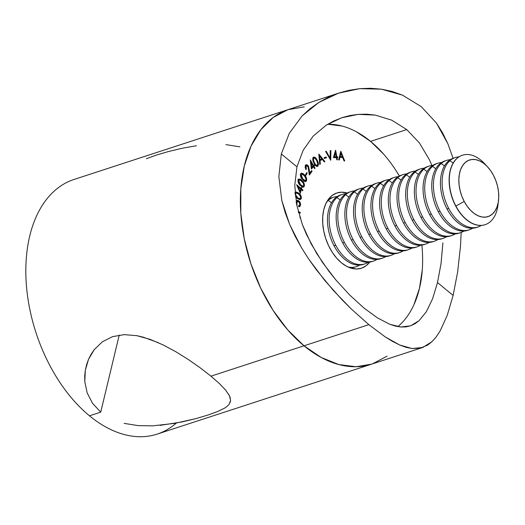 <?xml version="1.0" encoding="UTF-8"?>
<svg xmlns="http://www.w3.org/2000/svg" width="525" height="525" viewBox="0 0 525 525"><rect width="100%" height="100%" fill="white"/><g stroke="black" fill="none" stroke-linecap="round" stroke-linejoin="round"><path stroke-width="0.79" d="M442.91 242.885L441.013 263.694L437.509 282.568L432.561 298.843L437.509 282.568L453.127 295.424L447.221 315.381L440.167 330.894L436.268 336.827L432.062 341.591L422.789 347.458L412.086 348.548L399.683 344.991L385.245 336.919L368.845 324.66L351.245 308.943L333.27 290.338L316.378 269.817L308.569 258.851L301.455 247.636L289.616 224.359L281.813 200.517L278.854 176.676L281.321 153.976L289.275 133.35L302.111 115.946L310.019 108.708L318.832 102.441L328.368 97.25L339.281 92.925L74.091 179.438A133.941 83.744 71.9 0 0 29.728 236.047A133.941 83.744 71.9 0 0 89.453 415.8L100.734 412.125L119.234 335.075L100.734 412.125L92.505 403.279L87.176 392.91L84.807 381.708L85.306 370.289L88.508 359.382L94.251 349.637L102.368 341.801L112.507 336.656L124.241 334.628L136.874 335.678L149.927 339.308L163.118 344.912L176.105 351.888L188.711 359.763L200.452 367.999L210.958 376.169L304.008 345.811A133.941 83.744 -108.1 0 1 240.765 212.605A133.941 83.744 -108.1 0 1 288.645 109.449A133.941 83.744 71.9 0 0 240.765 212.605A133.941 83.744 71.9 0 0 304.008 345.811L287.752 329.917L273.125 310.446L260.695 288.14L250.93 263.865L244.217 238.547L240.804 213.163L240.824 188.685L244.282 166.058L251.035 146.147L260.84 129.721L273.302 117.403L287.949 109.679L304.224 106.838L287.949 109.679L273.302 117.403L260.84 129.721L251.035 146.147L244.282 166.058L240.824 188.685L240.804 213.163L244.217 238.547L250.93 263.865L260.695 288.14L273.125 310.446L287.752 329.917L304.008 345.811L210.958 376.169L219.483 383.657L225.743 390.252L229.471 395.811L230.363 398.252M228.611 394.223L229.471 395.811L230.593 400.47L229.051 404.447L227.266 406.258L224.798 408.01L217.691 411.502L207.952 415.039L195.825 418.635L174.91 423.334L152.709 425.854L138.049 425.604L124.136 423.373M224.798 408.01L217.691 411.502L207.952 415.039L195.825 418.635L182.109 421.936L160.118 425.355M230.593 400.47L230.16 402.517M224.47 388.769L225.743 390.252M387.063 356.16L372.415 363.891L387.063 356.16M432.062 341.591L427.567 345.135L420.269 348.173L412.086 348.548L406.12 347.34L399.683 344.991L392.693 341.486L385.245 336.919L368.845 324.66L304.008 345.811A133.941 83.744 71.9 0 0 371.726 364.12A133.941 83.744 -108.1 0 1 304.008 345.811L321.267 357.512L338.874 364.58L356.147 366.732L371.785 364.101L356.147 366.732L338.874 364.58L321.267 357.512L304.008 345.811L368.845 324.66L351.245 308.943L342.188 299.913L324.647 280.311L308.569 258.851L301.455 247.636L295.109 236.152L289.616 224.359L285.154 212.461L281.813 200.517L278.854 176.676L281.321 153.976L296.94 166.832L294.768 185.384L296.691 204.802L302.374 224.608L311.2 243.941L322.56 262.493L335.685 279.727L349.722 295.05L363.923 307.991L377.449 317.887L389.812 324.306L400.864 327.003L410.543 325.835L419.048 320.716L414.947 323.767L410.202 325.953M92.505 403.279L100.734 412.125L89.453 415.8A133.941 83.744 71.9 0 0 157.172 434.109L422.789 347.458M176.328 423.078L176.328 423.078A133.941 83.744 -108.1 0 1 89.453 415.8A133.941 83.744 -108.1 0 1 29.728 236.047M152.709 425.854L138.049 425.604M196.416 145.753L181.965 148.293L168.269 151.587L156.24 155.144L146.377 158.721M239.866 146.849L225.921 144.624M163.118 344.912L176.105 351.888L188.711 359.763L200.452 367.999L210.958 376.169M87.176 392.91L84.807 381.708L84.709 375.966L85.306 370.289L86.579 364.75L88.508 359.382L91.088 354.296L94.251 349.637L102.368 341.801L112.507 336.656L124.241 334.628L136.874 335.678L143.384 337.214L158.504 342.766M339.281 92.925L348.882 90.339L359.704 88.666L370.591 88.272L381.452 89.178L392.168 91.462L402.432 95.117L421.201 106.601L436.465 123.086L442.693 133.035L447.904 143.824L453.062 158.287M397.806 326.616A109.587 68.519 71.9 0 0 421.883 245.103L422.284 249.92M395.837 170.323L399.335 175.993A109.587 68.519 71.9 0 0 370.571 141.389L406.757 129.583L419.449 142.984L429.398 159.731L431.891 165.46M410.543 325.835L405.871 326.904L400.864 327.003L395.483 326.123L389.812 324.306L377.449 317.887L363.923 307.991L349.722 295.05L335.685 279.727L328.926 271.274L316.627 253.391L306.423 234.334L302.374 224.608L296.691 204.802L294.768 185.384L296.94 166.832L303.207 150.176L313.202 136.087L326.287 125.134L333.677 121.013L342.228 117.58L349.768 115.579L358.168 114.371L366.66 114.194L375.217 115.093L391.689 120.146L406.757 129.583L370.571 141.389L356.449 131.814M432.561 298.843L426.379 311.673L419.048 320.716M369.731 262.113A39.572 24.741 -108.1 0 1 361.43 268.216A39.572 24.741 -108.1 0 1 341.421 262.808L336.617 258.11L332.299 252.361L328.624 245.766L325.743 238.593L323.754 231.118L322.75 223.617L322.757 216.385L323.774 209.698L325.769 203.818L328.663 198.962L332.351 195.326L336.676 193.043L341.486 192.202L347.189 193.003A39.572 24.741 -108.1 0 0 336.879 192.97A39.572 24.741 -108.1 0 0 322.737 223.453A39.572 24.741 -108.1 0 0 341.421 262.808L346.52 266.267L351.724 268.354L356.823 268.99L361.633 268.15L365.964 265.867L369.731 262.113M342.044 126.033L327.915 124.274M413.91 304.749L419.436 288.461L422.264 269.948M383.873 154.396L370.571 141.389A109.587 68.519 71.9 0 0 327.652 124.281M300.431 217.278L300.464 218.137L300.097 218.019L300.464 218.137L300.431 217.278L299.801 217.074L300.431 217.278M298.259 211.66L300.215 212.277L300.254 213.137L298.502 212.586L300.254 213.137L300.215 212.277L298.259 211.66M297.091 204.783L296.612 204.402L297.091 204.783L296.874 202.742L297.091 204.783M296.29 202.755L297.032 200.563L298.167 200.432L299.86 201.843L300.622 204.225L300.011 206.364L298.705 206.574L298.771 205.682L299.893 205.058L299.946 203.562L298.797 201.685L297.38 201.488L296.874 202.742L297.636 201.351L298.489 201.488L300.018 204.468L298.771 205.682L298.705 206.574L299.591 206.614L300.615 204.842L298.574 200.609L297.34 200.412L296.284 202.604M294.879 192.931L296.205 192.052L297.99 192.682L300.09 194.388L301.252 196.54L301.166 198.811L299.841 199.657L296.494 197.82L295.404 196.56L297.596 198.667L300.353 199.592L301.357 198.142L300.49 198.424L301.357 198.142C301.271 195.74 300.313 194.02 298.469 192.99L295.733 192.117L295.03 192.662M303.522 186.04L303.877 185.03L303.286 183.067L300.156 179.963L299.289 179.858L297.957 180.731L298.679 180.495L298.837 182.411L300.188 184.393L302.033 186.034L303.168 186.263L300.595 184.813L299.913 185.036L300.595 184.813L298.679 180.495L299.303 179.858L301.868 181.276L303.286 183.067L303.772 185.627L303.155 186.27L304.297 186.191C304.572 183.973 303.844 182.109 302.098 180.587L301.396 180.817L302.098 180.587L303.102 181.722L304.461 185.102L304.001 186.736L302.505 187.084L299.335 184.36L297.983 181.433L298.115 179.95L298.837 179.051L300.471 179.261L302.098 180.587L298.994 178.986L298.115 179.95C297.846 182.155 298.587 183.999 300.339 185.476L303.443 187.13L304.297 186.191L302.951 187.182M307.23 173.165L305.904 175.416L305.458 174.832L306.784 172.581L307.23 173.165L306.784 172.581L305.458 174.832L305.904 175.416L307.23 173.165L306.324 173.46L307.23 173.165M306.036 166.025L307.952 166.405L306.935 165.644L305.944 166.162L305.734 167.482L306.344 169.142L305.957 169.667L305.123 167.317L305.57 165.27L306.876 164.719L308.582 166.281L309.73 173.093L311.581 170.566L312.073 171.301L309.35 175.015L308.556 168.059L307.952 166.405L309.35 175.015L312.073 171.301L311.581 170.566L309.73 173.093L308.326 165.861L306.246 164.738L305.57 165.27L305.957 169.667L306.344 169.142L306.036 166.025L305.15 166.313L306.502 165.664L305.156 166.294M313.504 166.753L311.364 168.971L310.288 159.889L313.51 165.513L314.048 164.948L314.495 165.723L313.95 166.287L315.026 168.164L314.58 168.623L313.504 166.753L314.58 168.623L315.026 168.164L313.95 166.287L314.495 165.723L314.048 164.948L313.51 165.513L310.288 159.889L311.364 168.971L313.504 166.753L312.605 167.042L313.504 166.753M319.745 164.384L318.819 154.035L324.929 161.634L324.352 161.943L322.324 159.449L320.001 160.683L320.342 164.069L319.745 164.384L320.342 164.069L320.001 160.683L322.324 159.449L324.352 161.943L324.929 161.634L318.819 154.035L319.745 164.384M338.618 159.869L340.804 151.246L344.728 161.018L344.046 160.886L342.733 157.671L339.997 157.159L339.321 160L338.618 159.869L339.321 160L339.997 157.159L342.733 157.671L344.046 160.886L344.728 161.018L340.804 151.246L338.618 159.869M336.381 157.651L333.414 157.612L335.508 150.268L336.833 156.765L337.582 156.772L337.752 157.664L336.998 157.657L337.398 159.823L336.781 159.817L336.381 157.651L336.781 159.817L337.398 159.823L336.998 157.657L337.752 157.664L337.582 156.772L336.833 156.765L335.632 150.275L333.414 157.612L336.381 157.651M330.73 160.263L325.598 151.423L326.248 151.312L330.113 158.163L330.245 150.649L330.894 150.537L330.73 160.263L330.894 150.537L330.245 150.649L330.113 158.163L326.248 151.312L325.598 151.423L330.73 160.263M326.484 157.763L324.345 158.478L324.096 157.723L326.235 157.001L326.484 157.763L326.235 157.001L324.096 157.723L324.345 158.478L326.484 157.763M317.297 160.453L318.439 164.555L317.973 165.998L316.706 166.418L315.118 165.112L313.911 162.993L312.979 160.663L312.808 158.301L313.655 157.119L315.02 157.316L317.297 160.453C316.247 157.927 314.954 156.857 313.418 157.257C312.434 158.76 312.598 160.676 313.911 162.993C314.934 165.526 316.201 166.602 317.73 166.228L317.008 166.464L317.73 166.228C318.734 164.725 318.59 162.803 317.297 160.453L316.746 160.637L317.297 160.453M305.767 180.502L305.563 181.125L306.469 180.83C306.915 178.736 306.305 176.827 304.631 175.094L303.982 175.311L304.631 175.094L305.576 176.341L306.718 179.412L306.068 181.361L304.579 181.42L301.534 178.316L300.359 175.284L300.602 173.88L301.402 173.119L303.063 173.572L304.631 175.094L301.396 173.125L300.602 173.88C300.169 175.96 300.792 177.85 302.479 179.543L305.701 181.565L306.469 180.83L305.215 181.617M301.278 189.584L300.339 193.285L296.605 184.695L300.884 188.311L301.127 187.373L301.711 187.871L301.475 188.81L302.899 190.011L302.702 190.785L301.278 189.584L302.702 190.785L302.899 190.011L301.475 188.81L301.711 187.871L301.127 187.373L300.884 188.311L296.605 184.695L300.339 193.285L301.278 189.584L300.497 189.833L301.278 189.584M441.013 263.694L437.509 282.568L453.127 295.424L457.629 272.062L460.471 246.323L461.18 232.457L460.471 246.323L457.629 272.062L453.127 295.424L447.221 315.381M429.398 159.731L419.449 142.984L406.757 129.583L391.689 120.146L375.217 115.093L358.168 114.371L341.532 117.817L326.287 125.134L313.202 136.087L303.207 150.176L296.94 166.832L281.321 153.976L289.275 133.35L302.111 115.946L318.832 102.441L338.402 93.22L359.704 88.666L381.452 89.178L402.432 95.117L421.201 106.601L436.465 123.086L447.904 143.824M340.325 152.598L340.6 153.293L340.325 152.598M342.024 156.837L342.333 157.598L342.024 156.837M339.189 157.421L339.997 157.159L339.189 157.421M339.373 156.634L342.359 156.726L339.373 156.634M340.928 153.188L342.359 156.726L339.386 156.581L340.187 156.319L340.928 153.188L340.121 153.451L340.928 153.188L340.187 156.319L342.359 156.726L340.928 153.188M335.002 152.04L335.173 152.978L335.002 152.04M335.895 156.857L337.582 156.772L336.683 157.067L336.801 157.717L336.683 157.067L335.895 156.857M336.413 157.848L336.998 157.657L336.413 157.848M333.578 157.028L336.217 156.758L333.592 156.995L334.386 156.732L335.495 152.873L334.688 153.136L335.495 152.873L336.217 156.758L333.578 157.028M335.495 152.873L334.386 156.732L336.217 156.758L335.495 152.873M325.651 151.508L326.248 151.312L325.651 151.508M329.51 158.36L330.113 158.163L329.51 158.36M330.245 150.747L330.894 150.537L330.245 150.747M329.864 158.242L329.851 158.963L329.864 158.242M325.336 157.303L325.585 158.058L324.345 158.471L325.585 158.058L325.336 157.303M318.826 155.466L319.292 156.043L318.826 155.466M321.53 158.826L322.094 159.528L321.53 158.826M324.279 161.851L324.929 161.634L324.279 161.851M321.418 159.744L319.377 160.827L321.418 159.744M319.384 160.88L320.001 160.683L319.384 160.88M319.732 164.266L320.342 164.069L319.732 164.266M319.515 155.964L321.74 158.714L319.279 159.895L319.896 159.692L319.515 155.964L318.898 156.168L319.515 155.964L319.896 159.692L321.74 158.714L319.515 155.964M317.382 166.412L317.73 166.228M313.346 157.316L314.547 157.953M317.474 165.355L316.91 166.458M316.824 166.523L317.533 164.889M314.659 158.058L312.998 157.329M313.366 158.202L313.825 158.058C315.046 157.907 316.05 158.832 316.838 160.821L317.71 163.157L317.376 165.441C316.155 165.605 315.158 164.679 314.39 162.658L313.838 162.842L314.39 162.658C313.327 160.86 313.143 159.324 313.825 158.058L313.11 158.248M313.825 158.058L313.451 160.184L314.39 162.658L315.689 164.863L317.192 165.546L317.842 163.977L316.542 160.237L314.659 157.986L313.136 158.242M317.376 165.441L315.768 165.854M310.465 162.081L310.833 162.711L310.465 162.081M312.907 165.71L313.51 165.513L312.907 165.71M313.333 165.572L313.589 166.018L314.495 165.723L313.589 166.018L313.051 166.583L313.95 166.287L313.202 166.852L313.333 165.572M314.429 168.361L315.026 168.164L314.429 168.361M312.605 167.042L311.292 168.407L312.605 167.042M313.064 165.979L311.181 167.528L311.745 167.344L311.135 162.612L310.564 162.803L311.135 162.612L313.064 165.979L311.135 162.612L311.745 167.344L313.064 165.979M305.76 169.332L306.344 169.142L305.76 169.332M305.826 164.988L307.04 165.67M307.683 166.071L308.326 165.861L307.683 166.071M308.792 169.877L309.363 169.693L308.792 169.877M309.166 173.276L309.73 173.093L309.166 173.276M311.003 171.353L312.073 171.301L311.168 171.596L309.264 174.195L311.003 171.353M305.242 165.073L307.099 165.729M305.53 165.985L305.13 166.32M306.292 173.414L305.491 174.871L306.292 173.414M300.969 173.368L302.426 174.07M305.373 181.44L305.773 180.475M302.702 174.307L301.586 173.539M302.164 173.867L301.599 173.545M304.946 180.705L304.362 181.033M304.402 181.027L303.529 180.81M302.787 178.94L301.14 174.484L300.366 174.733L301.672 173.998L304.342 175.718L305.662 177.667L305.977 180.206L305.438 180.698L302.787 178.94L302.151 179.15L302.787 178.94L304.434 180.515L305.307 180.731L305.977 180.206L306.108 178.986L304.342 175.718L301.809 173.965L301.14 174.484L301.002 175.626L302.787 178.94M301.672 173.998L300.392 174.543M303.877 180.968L305.438 180.698M298.574 179.228L300.195 179.983M302.676 187.373L303.542 185.791M300.149 179.944L297.931 179.347M302.262 186.559L301.396 186.467M301.475 186.5L303.155 186.27M297.189 186.244L298.029 186.959L297.189 186.244M300.083 188.573L300.884 188.311L300.083 188.573M300.937 188.121L301.711 187.871L300.937 188.121M300.759 188.35L300.595 189.007L300.759 188.35M300.674 189.066L301.475 188.81L300.674 189.066M300.668 189.184L301.179 189.617L300.668 189.184M302.098 190.273L302.899 190.011L302.098 190.273M299.985 191.408L299.808 192.104L299.985 191.408M300.687 189.085L300.11 191.369L299.558 191.546L300.11 191.369L298.134 186.926L297.577 187.103L298.134 186.926L300.687 189.085L298.134 186.926L300.11 191.369L300.687 189.085M300.444 198.47L299.86 199.657L300.451 198.437M298.121 193.692L295.306 192.347L297.57 193.285L298.469 192.99L297.649 193.344M299.926 199.598L300.261 199.1M298.62 199.06L297.268 198.47M297.728 197.892L295.142 194.033L296.008 193.003L298.364 193.784L299.946 195.202L300.786 197.722L300.051 198.732L297.728 197.892L296.901 198.161L297.728 197.892L299.066 198.647L300.326 198.581L300.713 196.652L298.364 193.784L296.579 192.964L295.765 193.128L295.431 195.254L297.728 197.892M296.008 193.003L295.083 193.305M297.577 198.653L300.051 198.732M296.92 200.655L298.574 200.609L297.675 200.904L298.397 201.442M299.88 205.078L300.615 204.842L299.88 205.078M299.677 205.439L299.099 206.666M298.43 205.984L299.329 205.688L298.771 205.682M297.636 201.351L296.323 201.935M296.336 202.919L296.874 202.742L296.336 202.919M296.12 202.296L296.993 201.607M298.869 206.83L299.709 205.137M299.106 206.66L299.526 206.023M298.528 201.58L296.861 200.648M298.423 212.29L300.215 212.277L299.322 212.848L298.423 212.29M487.449 166.733A29.781 18.618 -108.1 0 1 493.388 175.173L490.448 170.402L487.062 166.32L483.354 163.085L479.476 160.821L475.571 159.607L471.785 159.502L468.274 160.499L465.17 162.566L462.584 165.624L460.622 169.549L459.362 174.195L458.843 179.386L459.093 184.918L460.103 190.582L461.829 196.16L464.212 201.429L455.89 206.043L464.212 201.429A29.781 18.618 -108.1 0 1 462.709 165.428A29.781 18.618 -108.1 0 1 487.449 166.733L484.404 163.478A36.527 22.837 71.9 0 0 454.053 161.877A36.527 22.837 71.9 0 0 455.89 206.043L455.72 206.102A36.527 22.837 71.9 0 0 484.942 224.72A36.527 22.837 71.9 0 0 485.028 224.693A36.527 22.837 -108.1 0 1 455.72 206.102A36.527 22.837 -108.1 0 1 456.894 158.419A36.527 22.837 -108.1 0 1 462.374 155.236A36.527 22.837 71.9 0 0 462.289 155.262A36.527 22.837 71.9 0 0 456.894 158.419A36.527 22.837 71.9 0 0 455.72 206.102L455.89 206.043A36.527 22.837 -108.1 0 1 462.459 155.21A36.527 22.837 -108.1 0 1 485.973 165.257M448.704 208.386A36.527 22.837 71.9 0 0 481.287 225.409A36.527 22.837 -108.1 0 1 477.927 227.01A36.527 22.837 -108.1 0 1 448.704 208.386A36.527 22.837 -108.1 0 1 449.879 160.709A36.527 22.837 71.9 0 0 448.704 208.386L447.031 208.937L448.704 208.386M453.18 163.052L449.879 160.709A36.527 22.837 -108.1 0 1 455.267 157.553A36.527 22.837 -108.1 0 1 458.929 156.863A36.527 22.837 71.9 0 0 449.879 160.709L453.18 163.052M455.267 157.553L453.593 158.097A36.527 22.837 71.9 0 0 448.206 161.254A36.527 22.837 71.9 0 0 447.031 208.937A36.527 22.837 -108.1 0 1 448.206 161.254A36.527 22.837 -108.1 0 1 454.44 157.854M440.016 211.221A36.527 22.837 71.9 0 0 472.598 228.244A36.527 22.837 -108.1 0 1 469.238 229.845A36.527 22.837 -108.1 0 1 440.016 211.221A36.527 22.837 -108.1 0 1 441.19 163.544A36.527 22.837 71.9 0 0 440.016 211.221L438.336 211.772L440.016 211.221M444.485 165.887L441.19 163.544A36.527 22.837 -108.1 0 1 446.578 160.388A36.527 22.837 -108.1 0 1 450.233 159.698A36.527 22.837 71.9 0 0 441.19 163.544L444.485 165.887M477.081 227.259A36.527 22.837 -108.1 0 1 447.031 208.937A36.527 22.837 71.9 0 0 476.254 227.555L477.927 227.01M446.578 160.388L444.905 160.932A36.527 22.837 71.9 0 0 439.517 164.089A36.527 22.837 71.9 0 0 438.336 211.772A36.527 22.837 -108.1 0 1 439.517 164.089A36.527 22.837 -108.1 0 1 445.751 160.689M431.32 214.056A36.527 22.837 71.9 0 0 463.91 231.079A36.527 22.837 -108.1 0 1 460.55 232.68A36.527 22.837 -108.1 0 1 431.32 214.056A36.527 22.837 -108.1 0 1 432.502 166.379A36.527 22.837 71.9 0 0 431.32 214.056L429.647 214.607L431.32 214.056M435.796 168.722L432.502 166.379A36.527 22.837 -108.1 0 1 437.889 163.222A36.527 22.837 -108.1 0 1 441.545 162.533A36.527 22.837 71.9 0 0 432.502 166.379L435.796 168.722M468.392 230.094A36.527 22.837 -108.1 0 1 438.336 211.772A36.527 22.837 71.9 0 0 467.565 230.39L469.238 229.845M437.889 163.222L436.216 163.767A36.527 22.837 71.9 0 0 430.822 166.924A36.527 22.837 71.9 0 0 429.647 214.607A36.527 22.837 -108.1 0 1 430.822 166.924A36.527 22.837 -108.1 0 1 437.062 163.524M422.632 216.891A36.527 22.837 71.9 0 0 455.214 233.914A36.527 22.837 -108.1 0 1 451.861 235.515A36.527 22.837 -108.1 0 1 422.632 216.891A36.527 22.837 -108.1 0 1 423.806 169.214A36.527 22.837 71.9 0 0 422.632 216.891L420.958 217.442L422.632 216.891M427.107 171.557L423.806 169.214A36.527 22.837 -108.1 0 1 429.201 166.058A36.527 22.837 -108.1 0 1 432.856 165.368A36.527 22.837 71.9 0 0 423.806 169.214L427.107 171.557M459.703 232.929A36.527 22.837 -108.1 0 1 429.647 214.607A36.527 22.837 71.9 0 0 458.876 233.225L460.55 232.68M429.201 166.058L427.527 166.602A36.527 22.837 71.9 0 0 422.133 169.759A36.527 22.837 71.9 0 0 420.958 217.442A36.527 22.837 -108.1 0 1 422.133 169.759A36.527 22.837 -108.1 0 1 428.374 166.359M413.943 219.726A36.527 22.837 71.9 0 0 446.526 236.749A36.527 22.837 -108.1 0 1 443.166 238.35A36.527 22.837 -108.1 0 1 413.943 219.726A36.527 22.837 -108.1 0 1 415.117 172.049A36.527 22.837 71.9 0 0 413.943 219.726L412.269 220.277L413.943 219.726M418.418 174.392L415.117 172.049A36.527 22.837 -108.1 0 1 420.512 168.893A36.527 22.837 -108.1 0 1 424.167 168.203A36.527 22.837 71.9 0 0 415.117 172.049L418.418 174.392M451.014 235.764A36.527 22.837 -108.1 0 1 420.958 217.442A36.527 22.837 71.9 0 0 450.181 236.06L451.861 235.515M420.512 168.893L418.832 169.437A36.527 22.837 71.9 0 0 413.444 172.594A36.527 22.837 71.9 0 0 412.269 220.277A36.527 22.837 -108.1 0 1 413.444 172.594A36.527 22.837 -108.1 0 1 419.678 169.194M405.254 222.561A36.527 22.837 71.9 0 0 437.837 239.584A36.527 22.837 -108.1 0 1 434.477 241.185A36.527 22.837 -108.1 0 1 405.254 222.561A36.527 22.837 -108.1 0 1 406.429 174.884A36.527 22.837 71.9 0 0 405.254 222.561L403.581 223.105L405.254 222.561M409.73 177.227L406.429 174.884A36.527 22.837 -108.1 0 1 411.817 171.727A36.527 22.837 -108.1 0 1 415.478 171.038A36.527 22.837 71.9 0 0 406.429 174.884L409.73 177.227M442.319 238.599A36.527 22.837 -108.1 0 1 412.269 220.277A36.527 22.837 71.9 0 0 441.492 238.895L443.166 238.35M411.817 171.727L410.143 172.272A36.527 22.837 71.9 0 0 404.755 175.429A36.527 22.837 71.9 0 0 403.581 223.105A36.527 22.837 -108.1 0 1 404.755 175.429A36.527 22.837 -108.1 0 1 410.99 172.029M396.565 225.396A36.527 22.837 71.9 0 0 429.148 242.419A36.527 22.837 -108.1 0 1 425.788 244.02A36.527 22.837 -108.1 0 1 396.565 225.396A36.527 22.837 -108.1 0 1 397.74 177.719A36.527 22.837 71.9 0 0 396.565 225.396L394.885 225.94L396.565 225.396M401.034 180.062L397.74 177.719A36.527 22.837 -108.1 0 1 403.128 174.562A36.527 22.837 -108.1 0 1 406.783 173.873A36.527 22.837 71.9 0 0 397.74 177.719L401.034 180.062M433.63 241.434A36.527 22.837 -108.1 0 1 403.581 223.105A36.527 22.837 71.9 0 0 432.803 241.73L434.477 241.185M403.128 174.562L401.454 175.107A36.527 22.837 71.9 0 0 396.067 178.264A36.527 22.837 71.9 0 0 394.885 225.94A36.527 22.837 -108.1 0 1 396.067 178.264A36.527 22.837 -108.1 0 1 402.301 174.864M387.87 228.231A36.527 22.837 71.9 0 0 420.459 245.254A36.527 22.837 -108.1 0 1 417.099 246.855A36.527 22.837 -108.1 0 1 387.87 228.231A36.527 22.837 -108.1 0 1 389.051 180.554A36.527 22.837 71.9 0 0 387.87 228.231L386.197 228.775L387.87 228.231M392.346 182.897L389.051 180.554A36.527 22.837 -108.1 0 1 394.439 177.398A36.527 22.837 -108.1 0 1 398.094 176.708A36.527 22.837 71.9 0 0 389.051 180.554L392.346 182.897M424.942 244.263A36.527 22.837 -108.1 0 1 394.885 225.94A36.527 22.837 71.9 0 0 424.115 244.565L425.788 244.02M394.439 177.398L392.766 177.942A36.527 22.837 71.9 0 0 387.371 181.099A36.527 22.837 71.9 0 0 386.197 228.775A36.527 22.837 -108.1 0 1 387.371 181.099A36.527 22.837 -108.1 0 1 393.612 177.699M379.181 231.066A36.527 22.837 71.9 0 0 411.764 248.089A36.527 22.837 -108.1 0 1 408.411 249.69A36.527 22.837 -108.1 0 1 379.181 231.066A36.527 22.837 -108.1 0 1 380.356 183.389A36.527 22.837 71.9 0 0 379.181 231.066L377.508 231.61L379.181 231.066M383.657 185.732L380.356 183.389A36.527 22.837 -108.1 0 1 385.75 180.232A36.527 22.837 -108.1 0 1 389.406 179.543A36.527 22.837 71.9 0 0 380.356 183.389L383.657 185.732M416.253 247.098A36.527 22.837 -108.1 0 1 386.197 228.775A36.527 22.837 71.9 0 0 415.426 247.4L417.099 246.855M385.75 180.232L384.077 180.777A36.527 22.837 71.9 0 0 378.683 183.934A36.527 22.837 71.9 0 0 377.508 231.61A36.527 22.837 -108.1 0 1 378.683 183.934A36.527 22.837 -108.1 0 1 384.923 180.534M370.492 233.901A36.527 22.837 71.9 0 0 403.075 250.924A36.527 22.837 -108.1 0 1 399.715 252.525A36.527 22.837 -108.1 0 1 370.492 233.901A36.527 22.837 -108.1 0 1 371.667 186.224A36.527 22.837 71.9 0 0 370.492 233.901L368.819 234.445L370.492 233.901M374.968 188.567L371.667 186.224A36.527 22.837 -108.1 0 1 377.062 183.067A36.527 22.837 -108.1 0 1 380.717 182.378A36.527 22.837 71.9 0 0 371.667 186.224L374.968 188.567M407.564 249.933A36.527 22.837 -108.1 0 1 377.508 231.61A36.527 22.837 71.9 0 0 406.731 250.235L408.411 249.69M377.062 183.067L375.382 183.612A36.527 22.837 71.9 0 0 369.994 186.769A36.527 22.837 71.9 0 0 368.819 234.445A36.527 22.837 -108.1 0 1 369.994 186.769A36.527 22.837 -108.1 0 1 376.228 183.369M361.804 236.736A36.527 22.837 71.9 0 0 394.387 253.759A36.527 22.837 -108.1 0 1 391.027 255.36A36.527 22.837 -108.1 0 1 361.804 236.736A36.527 22.837 -108.1 0 1 362.978 189.059A36.527 22.837 71.9 0 0 361.804 236.736L360.13 237.28L361.804 236.736M366.279 191.402L362.978 189.059A36.527 22.837 -108.1 0 1 368.366 185.902A36.527 22.837 -108.1 0 1 372.028 185.213A36.527 22.837 71.9 0 0 362.978 189.059L366.279 191.402M398.869 252.768A36.527 22.837 -108.1 0 1 368.819 234.445A36.527 22.837 71.9 0 0 398.042 253.07L399.715 252.525M368.366 185.902L366.693 186.447A36.527 22.837 71.9 0 0 361.305 189.604A36.527 22.837 71.9 0 0 360.13 237.28A36.527 22.837 -108.1 0 1 361.305 189.604A36.527 22.837 -108.1 0 1 367.539 186.204M353.115 239.571A36.527 22.837 71.9 0 0 385.698 256.594A36.527 22.837 -108.1 0 1 382.338 258.195A36.527 22.837 -108.1 0 1 353.115 239.571A36.527 22.837 -108.1 0 1 354.29 191.894A36.527 22.837 71.9 0 0 353.115 239.571L351.435 240.115L353.115 239.571M357.584 194.237L354.29 191.894A36.527 22.837 -108.1 0 1 359.678 188.738A36.527 22.837 -108.1 0 1 363.333 188.048A36.527 22.837 71.9 0 0 354.29 191.894L357.584 194.237M390.18 255.603A36.527 22.837 -108.1 0 1 360.13 237.28A36.527 22.837 71.9 0 0 389.353 255.905L391.027 255.36M359.678 188.738L358.004 189.282A36.527 22.837 71.9 0 0 352.616 192.439A36.527 22.837 71.9 0 0 351.435 240.115A36.527 22.837 -108.1 0 1 352.616 192.439A36.527 22.837 -108.1 0 1 358.851 189.039M344.42 242.406A36.527 22.837 71.9 0 0 377.009 259.429A36.527 22.837 -108.1 0 1 373.649 261.03A36.527 22.837 -108.1 0 1 344.42 242.406A36.527 22.837 -108.1 0 1 345.601 194.729A36.527 22.837 71.9 0 0 344.42 242.406L342.746 242.95L344.42 242.406M348.895 197.072L345.601 194.729A36.527 22.837 -108.1 0 1 350.989 191.573A36.527 22.837 -108.1 0 1 354.644 190.883A36.527 22.837 71.9 0 0 345.601 194.729L348.895 197.072M381.491 258.438A36.527 22.837 -108.1 0 1 351.435 240.115A36.527 22.837 71.9 0 0 380.664 258.74L382.338 258.195M350.989 191.573L349.315 192.117A36.527 22.837 71.9 0 0 343.921 195.274A36.527 22.837 71.9 0 0 342.746 242.95A36.527 22.837 -108.1 0 1 343.921 195.274A36.527 22.837 -108.1 0 1 350.162 191.874M335.731 245.241A36.527 22.837 71.9 0 0 368.314 262.264A36.527 22.837 -108.1 0 1 364.954 263.865A36.527 22.837 -108.1 0 1 335.731 245.241A36.527 22.837 -108.1 0 1 336.906 197.564A36.527 22.837 71.9 0 0 335.731 245.241L334.058 245.785L335.731 245.241M340.207 199.907L336.906 197.564A36.527 22.837 -108.1 0 1 342.3 194.407A36.527 22.837 -108.1 0 1 345.955 193.718A36.527 22.837 71.9 0 0 336.906 197.564L340.207 199.907M372.803 261.273A36.527 22.837 -108.1 0 1 342.746 242.95A36.527 22.837 71.9 0 0 371.969 261.575L373.649 261.03M342.3 194.407L340.627 194.952A36.527 22.837 71.9 0 0 335.232 198.109A36.527 22.837 71.9 0 0 334.058 245.785A36.527 22.837 -108.1 0 1 335.232 198.109A36.527 22.837 -108.1 0 1 341.467 194.703M347.957 266.982A36.527 22.837 71.9 0 0 359.625 265.099A36.527 22.837 -108.1 0 1 356.265 266.7A36.527 22.837 -108.1 0 1 347.957 266.982M328.217 200.399A36.527 22.837 71.9 0 0 326.727 201.915A36.527 22.837 -108.1 0 1 328.217 200.399A36.527 22.837 -108.1 0 1 333.611 197.243A36.527 22.837 -108.1 0 1 337.267 196.553A36.527 22.837 71.9 0 0 328.217 200.399L331.518 202.742L328.217 200.399M364.114 264.108A36.527 22.837 -108.1 0 1 334.058 245.785A36.527 22.837 71.9 0 0 363.28 264.41L364.954 263.865M333.611 197.243L331.931 197.787A36.527 22.837 71.9 0 0 328.125 199.69A36.527 22.837 -108.1 0 1 332.778 197.538M355.418 266.943A36.527 22.837 -108.1 0 1 350.398 267.953A36.527 22.837 71.9 0 0 354.592 267.245L356.265 266.7M464.212 201.429L467.145 206.2L470.538 210.282L474.239 213.518L478.117 215.782L482.022 216.996L485.809 217.101L489.32 216.103L492.424 214.036L495.009 210.984L496.972 207.053L498.232 202.407L498.75 197.216L498.501 191.684L497.49 186.021L495.764 180.442L493.388 175.173A29.781 18.618 -108.1 0 1 498.507 200.616A29.781 18.618 -108.1 0 1 484.608 217.192A29.781 18.618 -108.1 0 1 464.212 201.429M498.186 202.676A36.527 22.837 -108.1 0 1 485.12 224.667A36.527 22.837 -108.1 0 1 455.89 206.043A36.527 22.837 71.9 0 0 480.92 225.376A36.527 22.837 71.9 0 0 497.962 205.045L498.507 200.616M299.303 179.858L298.397 180.154"/></g></svg>
